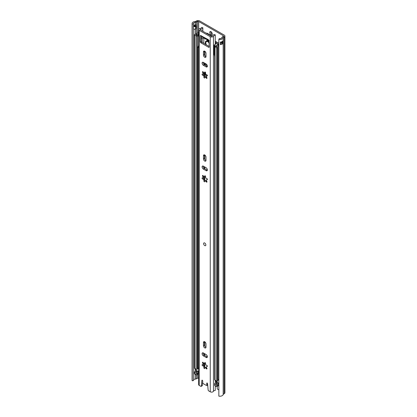 <?xml version="1.0" encoding="UTF-8"?>
<svg xmlns="http://www.w3.org/2000/svg" width="417" height="417" viewBox="0 0 417 417"><rect width="100%" height="100%" fill="white"/><g stroke="black" fill="none" stroke-linecap="round" stroke-linejoin="round"><path stroke-width="0.63" d="M209.704 32.411A1.788 1.032 -120 0 0 210.481 34.21A1.788 1.032 -120 0 0 211.857 34.689A1.788 1.032 -120 0 0 212.227 33.871A1.788 1.032 -120 0 0 211.45 32.073A1.788 1.032 -120 0 0 210.074 31.593A1.788 1.032 -120 0 0 209.704 32.411M210.736 31.572A1.788 1.032 -120 0 0 210.71 31.828A1.788 1.032 -120 0 0 212.206 34.126M193.603 25.739A1.944 1.126 180 0 1 195.026 24.978A1.944 1.126 180 0 1 195.234 24.957A2.226 1.282 0 0 0 195.99 24.822L196.021 24.843A1.585 0.917 180 0 1 196.48 25.427A1.585 0.917 180 0 1 196.021 26.135L195.63 26.365A1.585 0.917 180 0 1 193.498 26.422L193.498 29.013A1.585 0.917 0 0 0 195.63 28.955L196.021 28.731A1.585 0.917 0 0 0 196.48 28.142A1.585 0.917 0 0 0 196.485 28.08M193.498 26.422L193.603 23.805A1.944 1.126 180 0 1 193.519 23.477A1.944 1.126 180 0 1 195.234 22.362A2.226 1.282 0 0 0 196.397 22.07L197.611 21.481A0.792 0.459 180 0 1 198.68 21.512L223.246 35.695A0.792 0.459 180 0 1 223.481 36.018A0.792 0.459 180 0 1 223.293 36.31L222.277 37.014A2.226 1.282 0 0 0 221.771 37.686A1.944 1.126 180 0 1 219.269 38.625L218.847 39.412L218.847 396.15A3.378 1.949 180 0 0 223.194 394.518L223.194 37.785A3.378 1.949 180 0 1 218.847 39.412M220.525 43.79A1.944 1.126 0 0 0 221.735 42.993L222.198 43.259A0.474 0.276 0 0 0 222.876 43.259L223.163 43.092A3.378 1.949 180 0 1 220.405 44.661L220.405 42.065A3.378 1.949 0 0 0 223.163 40.501L223.163 43.092M216.934 382.446A1.423 0.818 -120 0 0 216.168 381.638M218.847 389.89L217.205 388.941L217.205 386.538M192.237 380.789L192.237 24.05A3.378 1.949 180 0 1 192.091 23.477L192.091 380.215A3.378 1.949 180 0 0 192.237 380.789L193.603 380.544L193.603 29.06M193.603 379.882A1.944 1.126 180 0 1 195.234 379.1A2.226 1.282 0 0 0 196.397 378.808L197.611 378.219A0.792 0.459 180 0 1 198.643 378.224M192.091 23.477A3.378 1.949 180 0 1 195.062 21.543A0.792 0.459 0 0 0 195.479 21.439L196.694 20.85A2.226 1.282 180 0 1 199.691 20.928L224.257 35.111A2.226 1.282 180 0 1 224.909 36.018L224.909 392.751A2.226 1.282 180 0 1 224.393 393.58L223.371 394.279A0.792 0.459 0 0 0 223.194 394.518M224.909 36.018A2.226 1.282 180 0 1 224.393 36.842L223.371 37.546A0.792 0.459 0 0 0 223.194 37.785M192.237 24.05L193.603 23.805M220.525 42.696A0.714 0.412 0 0 1 221.359 42.774L221.735 42.993M193.603 25.786A1.272 0.735 180 0 1 193.723 25.844L194.004 26.005A0.714 0.412 180 0 0 195.015 26.005L195.406 25.781A0.714 0.412 180 0 0 195.406 25.197L195.026 24.978L195.406 25.197M216.376 382.79L216.413 382.78A2.846 1.642 -120 0 0 216.142 381.571M207.739 385.475A3.18 1.835 60 0 1 206.832 385.23M204.731 243.002A1.59 0.917 -120 0 0 203.934 242.923A1.59 0.917 -120 0 0 203.694 244.195A1.59 0.917 -120 0 0 204.731 245.592A1.59 0.917 -120 0 0 205.524 245.676A1.59 0.917 -120 0 0 205.769 244.398A1.59 0.917 -120 0 0 204.731 243.002A1.59 0.917 60 0 1 205.769 244.398A1.59 0.917 60 0 1 205.524 245.676A1.59 0.917 60 0 1 204.731 245.592A1.59 0.917 60 0 1 203.694 244.195A1.59 0.917 60 0 1 203.934 242.923A1.59 0.917 60 0 1 204.731 243.002M204.731 347.882A1.788 1.032 -120 0 0 205.623 347.971A1.788 1.032 -120 0 0 205.993 347.152L205.993 343.973A1.788 1.032 -120 0 0 205.216 342.175A1.788 1.032 -120 0 0 203.835 341.695A1.788 1.032 -120 0 0 203.465 342.513L203.465 345.693A1.788 1.032 -120 0 0 204.731 347.882M204.497 341.674A1.788 1.032 -120 0 0 204.476 341.93L204.476 345.109A1.788 1.032 -120 0 0 205.743 347.298A1.788 1.032 -120 0 0 205.972 347.408M204.731 161.082A1.788 1.032 -120 0 0 205.623 161.171A1.788 1.032 -120 0 0 205.993 160.352L205.993 157.173A1.788 1.032 -120 0 0 205.216 155.374A1.788 1.032 -120 0 0 203.835 154.895A1.788 1.032 -120 0 0 203.465 155.713L203.465 158.893A1.788 1.032 -120 0 0 204.731 161.082M204.497 154.874A1.788 1.032 -120 0 0 204.476 155.129L204.476 158.309A1.788 1.032 -120 0 0 205.743 160.498A1.788 1.032 -120 0 0 205.972 160.608M204.731 57.301A1.788 1.032 -120 0 0 205.623 57.39A1.788 1.032 -120 0 0 205.993 56.571L205.993 53.397A1.788 1.032 -120 0 0 205.216 51.593A1.788 1.032 -120 0 0 203.835 51.119A1.788 1.032 -120 0 0 203.465 51.937L203.465 55.112A1.788 1.032 -120 0 0 204.731 57.301M204.497 51.098A1.788 1.032 -120 0 0 204.476 51.354L204.476 54.528A1.788 1.032 -120 0 0 205.743 56.717A1.788 1.032 -120 0 0 205.972 56.827M203.084 73.939A0.678 0.391 -120 0 0 203.553 74.633A0.678 0.391 -120 0 0 203.783 74.695L204.883 76.4A0.678 0.391 -120 0 0 205.091 77.171M202.542 75.216A0.678 0.391 -120 0 0 202.777 75.279A1.079 0.62 -120 0 1 203.652 75.873A1.079 0.62 -120 0 1 203.877 76.978A0.678 0.391 -120 0 0 204.325 77.979A0.678 0.391 -120 0 0 204.664 78.01A0.678 0.391 -120 0 0 204.804 77.703A1.079 0.62 -120 0 1 205.028 77.208A1.079 0.62 -120 0 1 206.149 77.911A0.678 0.391 -120 0 0 206.514 78.323A0.678 0.391 -120 0 0 206.853 78.354A0.678 0.391 -120 0 0 206.754 77.432A1.079 0.62 -120 0 1 206.597 75.951A1.079 0.62 -120 0 1 207.004 75.946A0.678 0.391 -120 0 0 207.259 75.936A0.678 0.391 -120 0 0 207.301 75.237A0.678 0.391 -120 0 0 206.681 74.737A1.079 0.62 -120 0 1 206.3 74.638A1.079 0.62 -120 0 1 205.586 73.043A0.678 0.391 60 0 0 205.393 72.277A0.678 0.391 60 0 0 204.799 72.005A0.678 0.391 60 0 0 204.658 72.318A1.079 0.62 -120 0 1 204.434 72.813A1.079 0.62 -120 0 1 203.897 72.756A1.079 0.62 -120 0 1 203.308 72.105A0.678 0.391 -120 0 0 202.605 71.661A0.678 0.391 -120 0 0 202.704 72.589A1.079 0.62 -120 0 1 202.865 74.064A1.079 0.62 -120 0 1 202.459 74.075A0.678 0.391 -120 0 0 202.203 74.08A0.678 0.391 -120 0 0 202.099 74.622A0.678 0.391 -120 0 0 202.542 75.216M203.084 177.715A0.678 0.391 -120 0 0 203.553 178.413A0.678 0.391 -120 0 0 203.783 178.476L202.777 179.06A0.678 0.391 -120 0 1 202.542 178.992A0.678 0.391 -120 0 1 202.099 178.398A0.678 0.391 -120 0 1 202.203 177.861A0.678 0.391 -120 0 1 202.459 177.85A1.079 0.62 -120 0 0 202.865 177.845A1.079 0.62 -120 0 0 202.704 176.365A0.678 0.391 -120 0 1 202.605 175.442A0.678 0.391 -120 0 1 203.308 175.885A1.079 0.62 -120 0 0 203.897 176.537A1.079 0.62 -120 0 0 204.434 176.589A1.079 0.62 -120 0 0 204.658 176.094A0.678 0.391 60 0 1 204.799 175.786A0.678 0.391 60 0 1 205.393 176.052A0.678 0.391 60 0 1 205.586 176.818A1.079 0.62 -120 0 0 206.3 178.413A1.079 0.62 -120 0 0 206.681 178.518A0.678 0.391 -120 0 1 207.301 179.013A0.678 0.391 -120 0 1 207.259 179.717A0.678 0.391 -120 0 1 207.004 179.722A1.079 0.62 -120 0 0 206.597 179.732A1.079 0.62 -120 0 0 206.754 181.207A0.678 0.391 -120 0 1 206.853 182.135A0.678 0.391 -120 0 1 206.514 182.099A0.678 0.391 -120 0 1 206.149 181.692A1.079 0.62 -120 0 0 205.028 180.983A1.079 0.62 -120 0 0 204.804 181.478A0.678 0.391 -120 0 1 204.664 181.791A0.678 0.391 -120 0 1 204.325 181.755A0.678 0.391 -120 0 1 203.877 180.759A1.079 0.62 -120 0 0 203.652 179.649A1.079 0.62 -120 0 0 202.777 179.06M203.084 364.515A0.678 0.391 -120 0 0 203.553 365.209A0.678 0.391 -120 0 0 203.783 365.276L202.777 365.86A0.678 0.391 -120 0 1 202.542 365.792A0.678 0.391 -120 0 1 202.099 365.198A0.678 0.391 -120 0 1 202.203 364.661A0.678 0.391 -120 0 1 202.459 364.651A1.079 0.62 -120 0 0 202.865 364.646A1.079 0.62 -120 0 0 202.704 363.165A0.678 0.391 -120 0 1 202.605 362.243A0.678 0.391 -120 0 1 203.308 362.686A1.079 0.62 -120 0 0 203.897 363.337A1.079 0.62 -120 0 0 204.434 363.389A1.079 0.62 -120 0 0 204.658 362.894A0.678 0.391 60 0 1 204.799 362.587A0.678 0.391 60 0 1 205.393 362.853A0.678 0.391 60 0 1 205.586 363.619A1.079 0.62 -120 0 0 206.3 365.214A1.079 0.62 -120 0 0 206.681 365.318A0.678 0.391 -120 0 1 207.301 365.813A0.678 0.391 -120 0 1 207.259 366.517A0.678 0.391 -120 0 1 207.004 366.522A1.079 0.62 -120 0 0 206.597 366.533A1.079 0.62 -120 0 0 206.754 368.008A0.678 0.391 -120 0 1 206.853 368.936A0.678 0.391 -120 0 1 206.514 368.899A0.678 0.391 -120 0 1 206.149 368.492A1.079 0.62 -120 0 0 205.028 367.784A1.079 0.62 -120 0 0 204.804 368.279A0.678 0.391 -120 0 1 204.664 368.592A0.678 0.391 -120 0 1 204.325 368.555A0.678 0.391 -120 0 1 203.877 367.554A1.079 0.62 -120 0 0 203.652 366.449A1.079 0.62 -120 0 0 202.777 365.86M202.798 31.212L202.798 28.038A0.792 0.459 0 0 0 202.844 27.882A0.792 0.459 0 0 0 202.083 27.423L201.573 27.413A1.944 1.126 180 0 1 200.092 28.46A1.908 1.1 0 0 0 198.643 29.529L198.643 384.646A1.908 1.1 0 0 0 199.201 385.423L200.77 386.324A0.792 0.459 -120 0 0 201.166 386.366A0.792 0.459 -120 0 0 201.328 386.069L202.339 385.485A0.792 0.459 60 0 1 202.177 385.782L201.166 386.366M208.224 39.928A1.83 1.053 120 0 0 208.563 40.418L201.823 36.524A1.83 1.053 -60 0 1 201.474 35.992L208.187 39.579L208.943 40.34L209.225 46.991A0.792 0.459 60 0 1 209.058 47.356A0.792 0.459 60 0 1 208.662 47.314L209.225 46.991M201.474 35.992A1.83 1.053 -60 0 1 201.442 35.69M203.788 365.276L204.888 366.981A0.678 0.391 -120 0 0 205.091 367.747M203.121 166.044A1.788 1.032 -120 0 0 204.366 168.489L207.119 170.079A1.788 1.032 -120 0 0 207.348 170.188M202.709 381.618L202.339 385.485M202.798 28.038A3.378 1.949 180 0 1 200.436 29.263A0.474 0.276 0 0 0 200.212 29.722L211.268 36.107A0.474 0.276 0 0 0 212.071 35.977A3.378 1.949 180 0 1 214.182 34.616A0.792 0.459 0 0 1 215.25 35.028L215.271 44.338M207.676 384.724A0.792 0.459 60 0 1 207.598 384.792L206.587 385.376A0.792 0.459 -120 0 0 206.749 385.011L207.656 384.49M203.121 62.269A1.788 1.032 -120 0 0 204.366 64.713L207.119 66.303A1.788 1.032 -120 0 0 207.348 66.412M204.194 179.284A3.258 1.882 60 0 1 204.033 178.997M203.788 178.476L204.888 180.18A0.678 0.391 -120 0 0 205.091 180.947M203.121 352.845A1.788 1.032 -120 0 0 204.366 355.289L207.119 356.879A1.788 1.032 -120 0 0 207.348 356.988M201.249 35.898L201.249 41.215A0.792 0.459 -120 0 0 201.807 42.19L209.225 46.469M206.587 385.376A0.792 0.459 -120 0 1 206.186 385.334L203.272 383.656A0.792 0.459 -120 0 1 202.709 382.681L202.709 380.961A0.594 0.344 -120 0 0 201.87 380.424L201.328 386.069M215.271 385.918L215.271 390.437A1.944 1.126 180 0 0 213.457 391.292A1.908 1.1 0 0 1 212.117 392.084A1.908 1.1 0 0 1 210.257 391.803L208.693 390.901A0.792 0.459 -120 0 1 208.13 389.994L207.588 383.729A0.594 0.344 -120 0 0 206.749 383.291L206.749 385.011M198.643 29.529A1.908 1.1 0 0 0 199.201 30.305L210.257 36.691A1.908 1.1 0 0 0 212.117 36.972A1.908 1.1 0 0 0 213.457 36.175A1.944 1.126 180 0 1 215.271 35.32M203.355 355.873L206.107 357.463A1.788 1.032 -120 0 0 206.999 357.551A1.788 1.032 -120 0 0 207.275 356.118A1.788 1.032 -120 0 0 206.107 354.544L203.355 352.954A1.788 1.032 -120 0 0 202.459 352.865A1.788 1.032 -120 0 0 202.188 354.299A1.788 1.032 -120 0 0 203.355 355.873L204.366 355.289M203.355 169.073L206.107 170.662A1.788 1.032 -120 0 0 206.999 170.751A1.788 1.032 -120 0 0 207.275 169.318A1.788 1.032 -120 0 0 206.107 167.743L203.355 166.154A1.788 1.032 -120 0 0 202.459 166.065A1.788 1.032 -120 0 0 202.188 167.498A1.788 1.032 -120 0 0 203.355 169.073L204.366 168.489M203.355 65.297L206.107 66.887A1.788 1.032 -120 0 0 206.999 66.975A1.788 1.032 -120 0 0 207.275 65.542A1.788 1.032 -120 0 0 206.107 63.968L203.355 62.378A1.788 1.032 -120 0 0 202.459 62.289A1.788 1.032 -120 0 0 202.188 63.723A1.788 1.032 -120 0 0 203.355 65.297L204.366 64.713M201.442 36.013L200.238 35.638L200.238 41.799L201.249 41.215M201.807 42.19L200.796 42.774L208.662 47.314M200.796 42.774A0.792 0.459 60 0 1 200.238 41.799M204.434 363.389L205.352 362.8M206.493 367.57L205.69 367.403L205.028 367.784M202.865 364.646L203.585 364.229L203.741 363.228M204.434 176.589L205.346 176M206.504 180.79L205.67 180.613L205.028 180.983M202.865 177.845L203.569 177.439L203.725 176.417M202.818 383.119A0.792 0.459 180 0 1 202.798 383.155A3.378 1.949 180 0 1 202.532 383.478M215.271 383.087L215.271 380.34M205.352 72.224L204.434 72.813M205.028 77.208L205.69 76.827L206.493 76.994M204.888 76.4L203.877 76.978M203.741 72.652L203.585 73.647L202.865 74.064M208.563 40.418A1.83 1.053 120 0 0 209.094 40.48M206.285 33.23A0.792 0.459 0 0 1 207.285 33.287L212.034 36.029M206.749 39.526A13.427 7.751 -120 0 0 208.166 40.465A13.427 7.751 -120 0 0 208.719 40.767M215.271 381.065L217.106 382.123M198.643 32.276A1.772 1.022 0 0 0 197.309 33.115A1.986 1.147 0 0 1 195.672 34.074A1.512 0.87 180 0 0 194.848 34.319L194.624 34.449A0.792 0.459 180 0 0 194.39 34.773A0.792 0.459 180 0 0 194.624 35.096L196.026 35.904A0.792 0.459 180 0 0 197.142 35.909L197.366 35.779A1.512 0.87 180 0 0 197.773 35.382A1.986 1.147 0 0 1 198.643 34.7M198.643 371.714L197.992 371.338A3.18 1.835 0 0 0 196.621 372.417L195.865 371.964A3.18 1.835 0 0 0 197.877 371.266L195.615 369.962L195.615 369.639M198.643 33.944A3.18 1.835 0 0 0 196.621 35.205L195.865 34.752A3.18 1.835 0 0 0 198.487 33.219A0.579 0.334 0 0 1 198.643 33.037M218.847 379.522A1.986 1.147 0 0 0 218.002 380.288A1.512 0.87 180 0 1 217.58 380.763L217.356 380.893A0.792 0.459 180 0 1 216.23 380.893L214.828 380.085A0.792 0.459 180 0 1 214.599 379.762L214.599 46.438A0.792 0.459 0 0 0 214.828 46.761L216.23 47.569A0.792 0.459 0 0 0 217.356 47.569L217.58 47.439A1.512 0.87 0 0 0 218.002 46.965A1.986 1.147 180 0 1 218.847 46.204M194.39 34.773L194.39 368.091A0.792 0.459 0 0 0 194.624 368.419L194.624 35.096M194.624 368.419L196.026 369.227A0.792 0.459 0 0 0 197.142 369.233L197.366 369.102A1.512 0.87 0 0 0 197.773 368.701A1.986 1.147 180 0 1 198.643 368.023M217.106 382.238A1.986 1.147 180 0 1 215.74 382.968A1.512 0.87 0 0 0 215.042 383.202L214.823 383.332A0.792 0.459 0 0 0 214.599 383.65A0.792 0.459 0 0 0 214.828 383.974L216.23 384.782A0.792 0.459 0 0 0 217.356 384.782L217.58 384.656A1.512 0.87 0 0 0 218.002 384.182A1.986 1.147 180 0 1 218.847 383.416M214.599 383.65L214.599 385.339A0.792 0.459 0 0 0 214.828 385.662L216.23 386.47A0.792 0.459 0 0 0 217.356 386.47L217.58 386.34A1.512 0.87 0 0 0 218.002 385.866A1.986 1.147 180 0 1 218.847 385.105M217.221 380.956L217.221 382.436L217.914 382.837A3.18 1.835 180 0 1 216.042 383.63L216.824 384.067A3.18 1.835 180 0 1 218.034 382.905L218.847 383.379M215.271 42.169L217.565 43.493A0.792 0.459 180 0 1 217.794 43.816A0.792 0.459 180 0 1 217.721 44.014L217.361 44.447A1.668 0.964 0 0 0 217.205 44.765A1.986 1.147 180 0 1 215.74 45.75A1.512 0.87 0 0 0 215.042 45.985L214.823 46.12A0.792 0.459 0 0 0 214.599 46.438M215.271 41.215A1.59 0.917 180 0 1 215.495 41.325L218.404 43.003A1.986 1.147 180 0 1 218.847 43.394M218.847 44.238A1.986 1.147 180 0 1 218.795 44.306L218.435 44.744A0.474 0.276 0 0 0 218.393 44.833A3.18 1.835 180 0 1 216.042 46.417L216.824 46.855A3.18 1.835 180 0 1 218.847 45.432M198.643 373.601A1.986 1.147 0 0 0 197.773 374.278A1.512 0.87 180 0 1 197.366 374.68L197.142 374.81A0.792 0.459 180 0 1 196.026 374.805L194.624 373.997A0.792 0.459 180 0 1 194.39 373.674L194.39 371.985A0.792 0.459 180 0 1 194.624 371.662L194.848 371.531A1.512 0.87 180 0 1 195.672 371.286A1.986 1.147 0 0 0 197.022 370.776M218.753 45.458L218.847 44.285M194.624 373.997L194.624 372.308A0.792 0.459 180 0 1 194.39 371.985M198.643 371.912A1.986 1.147 0 0 0 197.773 372.595A1.512 0.87 180 0 1 197.366 372.996L197.142 373.121A0.792 0.459 180 0 1 196.026 373.116L194.624 372.308M205.993 55.669A4.05 2.34 -120 0 0 205.435 56.498M205.3 72.271L205.3 73.512A4.05 2.34 -120 0 0 206.42 76.78M205.3 63.504L205.3 65.255M206.144 63.989L206.144 65.74M206.457 74.706A4.05 2.34 -120 0 0 206.931 75.758M217.221 382.436L217.121 380.987M209.225 42.826A3.378 1.949 -120 0 0 207.687 41.293A3.378 1.949 -120 0 0 206.003 41.127A3.378 1.949 -120 0 0 205.706 44.442M206.243 41.022L205.816 43.092M203.746 43.305L203.897 37.973L203.381 37.337M208.396 40.319L208.474 41.231L207.687 40.824L206.905 40.324L206.983 39.5M204.231 37.89L204.966 38.682A1.59 0.917 -120 0 0 205.915 39.141L206.295 39.104M209.225 40.892L208.912 40.501M198.643 46.808L198.315 46.996L198.315 46.026L198.643 46.115M214.369 55.294L214.692 57.124M203.746 37.884L202.214 38.771L202.214 42.425M202.214 38.771L201.249 38.213M201.249 37.916L202.74 37.056M215.182 45.917L214.166 44.973L216.433 43.749L215.271 42.883M197.653 35.601L198.643 36.388M197.653 46.949L197.96 47.46L198.315 46.996M198.643 47.064L197.96 47.46M209.225 43.305A2.778 1.605 -120 0 0 207.775 41.731A2.778 1.605 -120 0 0 206.384 41.591A2.778 1.605 -120 0 0 206.405 44.843M195.63 26.365A0.876 0.506 60 0 1 195.63 26.427L195.63 28.893A0.876 0.506 60 0 1 195.63 28.955M196.021 28.731A0.876 0.506 -120 0 0 196.021 28.669L196.021 26.203A0.876 0.506 -120 0 0 196.021 26.135M193.493 28.95A1.59 0.917 180 0 0 195.63 28.893L196.021 28.669A1.59 0.917 180 0 0 196.49 28.017L196.49 25.552A1.59 0.917 180 0 1 196.021 26.203L195.63 26.427A1.59 0.917 180 0 1 193.493 26.485M195.234 24.957L195.234 22.362M223.246 36.347L223.246 35.695M198.68 29.31L198.68 21.512M223.371 394.279L223.371 37.546L222.277 37.014M224.393 393.58L224.393 36.842L223.293 36.31M196.694 20.85L197.611 21.481L197.611 32.682M195.479 21.439L196.397 22.07L196.397 25.182M195.234 379.1L195.234 374.346M195.234 371.37L195.234 368.769M195.234 34.158L195.234 29.122M196.397 378.808L196.397 374.925M196.397 371.13L196.397 370.416M196.397 33.918L196.397 28.387M197.611 378.219L197.611 374.502M220.405 44.661A1.272 0.735 0 0 0 220.525 44.009M223.184 42.951L222.819 43.165L222.819 41.064M220.525 42.054L220.525 44.202A1.194 0.688 180 0 1 220.296 44.603M222.876 43.259L221.411 42.675L221.411 41.872M222.256 41.507L222.198 43.259M221.359 42.774L221.411 42.675A0.792 0.459 0 0 0 220.525 42.581M194.619 26.125L194.619 25.062M195.464 25.234L195.464 25.745M203.788 74.7L202.777 75.279M210.257 391.803L210.257 36.691M199.201 385.423L199.201 30.305M205.138 362.618L204.658 362.894M207.39 366.298L207.004 366.522M206.822 368.102L206.149 368.492M204.883 366.976L203.877 367.554M203.366 362.785L202.704 363.165M205.138 175.818L204.658 176.094M207.39 179.498L207.004 179.722M206.822 181.301L206.149 181.692M204.883 180.175L203.877 180.759M203.366 175.984L202.704 176.365M213.457 391.292L213.457 36.175M200.436 29.852L200.436 29.263M205.138 72.042L204.658 72.318M207.39 75.722L207.004 75.946M206.822 77.526L206.149 77.911M203.366 72.209L202.704 72.589M207.119 66.303L206.107 66.887M204.476 51.354L203.465 51.937M204.476 54.528L203.465 55.112M207.119 170.079L206.107 170.662M204.476 155.129L203.465 155.713M204.476 158.309L203.465 158.893M207.119 356.879L206.107 357.463M204.476 341.93L203.465 342.513M204.476 345.109L203.465 345.693M200.52 35.476L200.238 35.638M202.245 380.21L201.87 380.424M207.171 383.051L206.749 383.291M204.794 366.851L204.794 363.181M204.794 355.539L204.794 353.788M204.794 346.261L204.794 341.825M198.487 33.975L198.487 33.219M218.002 380.288L218.002 46.965M196.026 369.227L196.026 35.904M197.142 369.233L197.142 35.909L196.584 35.257L197.366 35.779L197.366 369.102M197.773 368.701L197.773 47.283M217.58 386.34L217.58 384.656M218.002 385.866L218.002 384.182M216.23 386.47L216.23 384.782M217.356 386.47L217.356 384.782M214.828 385.662L214.828 383.974M215.042 45.985L215.954 46.438L214.823 46.12M218.435 45.542L218.435 44.744L217.361 44.447M218.795 44.332L217.721 44.014M217.58 380.763L217.58 47.439M217.356 380.893L217.356 47.569M216.23 380.893L216.23 47.569M214.828 380.085L214.828 46.761M197.142 374.81L197.142 373.121M196.026 374.805L196.026 373.116M197.773 374.278L197.773 372.595M197.366 374.68L197.366 372.996M204.794 180.066L204.794 176.381M204.794 168.739L204.794 166.988M204.794 159.461L204.794 155.025M204.794 76.275L204.794 72.605M204.794 64.963L204.794 63.212M204.794 55.68L204.794 51.244M218.393 45.557L218.393 44.833M195.615 368.993L195.615 369.962M204.966 38.682L205.258 38.51M207.437 40.011L206.905 40.324M194.504 26.13L194.504 25.093M207.317 366.116L206.597 366.533M207.301 179.326L206.597 179.732M202.844 31.244L202.844 27.882M207.317 75.534L206.597 75.951M204.33 366.23L204.33 363.431M204.33 355.268L204.33 353.522M204.33 179.482L204.33 176.631M204.33 168.468L204.33 166.722M204.33 75.654L204.33 72.85M204.33 64.692L204.33 62.941M217.106 382.274L217.106 380.992M195.5 369.801L195.5 368.925M214.145 45.119L214.145 54.851M206.384 41.591L206.775 41.366"/></g></svg>

